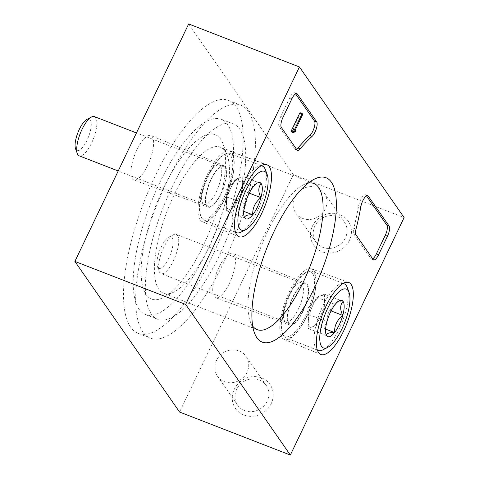 <?xml version="1.0" encoding="UTF-8"?>
<svg xmlns="http://www.w3.org/2000/svg" width="479" height="479" viewBox="0 0 479 479"><rect width="100%" height="100%" fill="white"/><g stroke="black" fill="none" stroke-linecap="round" stroke-linejoin="round"><path stroke-width="0.36" stroke-dasharray="2.4 1.8" d="M159.663 182.804A104.751 35.308 111.2 0 0 145.442 314.547A104.751 35.308 111.2 0 0 216.274 229.681A104.751 35.308 111.2 0 0 221.274 119.253A104.751 35.308 111.2 0 0 159.663 182.804M203.3 245.595A88.154 29.716 -68.8 0 1 163.483 297.483A88.154 29.716 -68.8 0 1 155.657 206.144A88.154 29.716 -68.8 0 1 223.07 144.023A88.154 29.716 -68.8 0 1 203.3 245.595M188.66 23.95L293.352 174.578L404.114 217.586M349.419 240.356A21.034 19.31 145.2 0 1 314.026 245.667A21.034 19.31 145.2 0 1 329.42 213.538A21.034 19.31 145.2 0 1 349.419 240.356M271.198 403.611A21.034 19.31 145.2 0 1 235.806 408.922A21.034 19.31 145.2 0 1 251.206 376.793A21.034 19.31 145.2 0 1 271.198 403.611M293.352 174.578L179.577 412.042M155.094 176.23A124.941 42.116 111.2 0 0 138.132 333.372A124.941 42.116 111.2 0 0 222.621 232.147A124.941 42.116 111.2 0 0 228.585 100.428A124.941 42.116 111.2 0 0 155.094 176.23M147.622 165.483A23.764 8.011 -68.8 0 1 133.689 179.918A23.764 8.011 -68.8 0 1 134.773 154.843A23.764 8.011 -68.8 0 1 150.891 135.611A23.764 8.011 -68.8 0 1 147.622 165.483M229.471 283.245A23.764 8.011 -68.8 0 1 215.538 297.681A23.764 8.011 -68.8 0 1 216.628 272.611A23.764 8.011 -68.8 0 1 232.74 253.373A23.764 8.011 -68.8 0 1 229.471 283.245M306.5 316.505A37.859 12.765 -68.8 0 1 284.155 339.443A37.859 12.765 -68.8 0 1 286.035 299.561A37.859 12.765 -68.8 0 1 311.566 268.857A37.859 12.765 -68.8 0 1 306.5 316.505M302.979 311.44A22.297 7.514 -68.8 0 1 289.909 324.984A22.297 7.514 -68.8 0 1 290.927 301.459A22.297 7.514 -68.8 0 1 306.045 283.412A22.297 7.514 -68.8 0 1 302.979 311.44M224.651 198.743A37.859 12.765 -68.8 0 1 202.306 221.681A37.859 12.765 -68.8 0 1 204.186 181.798A37.859 12.765 -68.8 0 1 229.71 151.095A37.859 12.765 -68.8 0 1 224.651 198.743M221.13 193.672A22.297 7.514 -68.8 0 1 208.06 207.215A22.297 7.514 -68.8 0 1 209.078 183.697A22.297 7.514 -68.8 0 1 224.196 165.65A22.297 7.514 -68.8 0 1 221.13 193.672M252.702 326.097A78.376 26.423 -68.8 0 1 250.23 321.373A78.376 26.423 -68.8 0 1 260.911 247.014A78.376 26.423 -68.8 0 1 303.207 184.936A78.376 26.423 -68.8 0 1 308.219 183.11M209.67 245.745A78.376 26.423 -68.8 0 1 174.266 291.873A78.376 26.423 -68.8 0 1 163.567 293.298A78.376 26.423 -68.8 0 1 167.309 210.67A78.376 26.423 -68.8 0 1 220.31 147.173A78.376 26.423 -68.8 0 1 227.244 155.436A78.376 26.423 -68.8 0 1 209.67 245.745M247.062 372.243A17.394 15.969 145.2 0 1 232.806 382.601A17.394 15.969 145.2 0 1 217.52 376.243A17.394 15.969 145.2 0 1 222.687 353.209A17.394 15.969 145.2 0 1 246.08 356.394A17.394 15.969 145.2 0 1 247.062 372.243M267.174 401.18A17.394 15.969 145.2 0 1 252.918 411.539A17.394 15.969 145.2 0 1 237.632 405.18A17.394 15.969 145.2 0 1 242.799 382.146A17.394 15.969 145.2 0 1 266.192 385.332A17.394 15.969 145.2 0 1 267.174 401.18M325.283 208.988A17.394 15.969 145.2 0 1 311.027 219.346A17.394 15.969 145.2 0 1 295.735 212.987A17.394 15.969 145.2 0 1 300.908 189.947A17.394 15.969 145.2 0 1 324.295 193.133A17.394 15.969 145.2 0 1 325.283 208.988M345.395 237.925A17.394 15.969 145.2 0 1 331.139 248.284A17.394 15.969 145.2 0 1 315.853 241.925A17.394 15.969 145.2 0 1 321.02 218.891A17.394 15.969 145.2 0 1 344.413 222.076A17.394 15.969 145.2 0 1 345.395 237.925M171.841 187.534A104.751 35.308 111.2 0 0 157.627 319.277A104.751 35.308 111.2 0 0 228.459 234.411A104.751 35.308 111.2 0 0 233.459 123.983A104.751 35.308 111.2 0 0 171.841 187.534M167.273 180.96A124.941 42.116 111.2 0 0 150.316 338.102A124.941 42.116 111.2 0 0 234.806 236.877A124.941 42.116 111.2 0 0 240.763 105.164A124.941 42.116 111.2 0 0 167.273 180.96M296.519 149.28A8.412 2.838 -68.8 0 1 295.268 149.49A8.412 2.838 -68.8 0 1 294.753 149.071L279.143 126.612A8.412 2.838 -68.8 0 1 280.796 116.451L289.687 97.902A8.412 2.838 -68.8 0 1 294.633 92.794A8.412 2.838 -68.8 0 1 295.148 93.219L295.597 93.866M299.968 112.691L300.537 113.511L293.034 129.174L293.639 129.917L293.106 131.03L292.825 130.617A1.263 0.425 -68.8 0 0 292.747 130.557A1.263 0.425 -68.8 0 0 292.004 131.318L291.645 132.06M293.106 131.03L294.585 131.605M293.639 129.917L295.854 130.779M300.537 113.511L302.752 114.373M366.495 195.869L366.04 195.222A8.412 2.838 -68.8 0 0 365.531 194.803A8.412 2.838 -68.8 0 0 361.717 197.839A8.412 2.838 -68.8 0 0 358.669 205.695A147.239 49.63 -68.8 0 1 353.783 228.303L355.999 229.166M372.656 258.828A8.412 2.838 -68.8 0 1 371.405 259.037A8.412 2.838 -68.8 0 1 370.896 258.618L353.759 233.968A8.412 2.838 -68.8 0 1 353.783 228.303M226.333 210.724L234.243 207.629L242.458 190.492L242.608 183.469A16.825 5.67 -68.8 0 1 238.35 199.06A16.825 5.67 -68.8 0 1 230.291 209.173A16.825 5.67 -68.8 0 1 227.435 208.425A16.825 5.67 -68.8 0 1 226.489 204.617A16.825 5.67 -68.8 0 1 226.483 203.701L226.333 210.724L244.793 217.891L243.697 215.293L242.751 208.88L245.092 203.844C244.853 196.995 247.589 191.277 253.301 186.708L254.553 184.463L261.217 183.613L242.757 176.446L234.842 179.535L226.633 196.677L226.483 203.701A16.825 5.67 -68.8 0 1 230.734 188.109A16.825 5.67 -68.8 0 1 236.045 180.008A16.825 5.67 -68.8 0 1 238.799 177.99A16.825 5.67 -68.8 0 1 242.608 183.469L242.757 176.446M265.42 169.758A35.757 12.053 -68.8 0 1 260.546 203.683A35.757 12.053 -68.8 0 1 241.248 232.004M235.44 232.147A35.757 12.053 -68.8 0 1 238.075 194.953A35.757 12.053 -68.8 0 1 261.229 165.734M232.117 155.238A35.757 12.053 -68.8 0 1 226.729 194.827A35.757 12.053 -68.8 0 1 204.066 220.106A35.757 12.053 -68.8 0 1 200.899 216.334A35.757 12.053 -68.8 0 1 205.772 182.409A35.757 12.053 -68.8 0 1 225.07 154.088A35.757 12.053 -68.8 0 1 229.95 153.442A35.757 12.053 -68.8 0 1 232.117 155.238M230.752 155.807A34.704 11.7 -68.8 0 1 222.867 199.869A34.704 11.7 -68.8 0 1 200.45 215.107A34.704 11.7 -68.8 0 1 205.18 182.182A34.704 11.7 -68.8 0 1 223.909 154.693A34.704 11.7 -68.8 0 1 230.752 155.807M225.148 167.494A21.453 7.233 -68.8 0 1 221.789 191.54A21.453 7.233 -68.8 0 1 208.12 206.329A21.453 7.233 -68.8 0 1 209.341 183.798A21.453 7.233 -68.8 0 1 223.645 166.345A21.453 7.233 -68.8 0 1 225.148 167.494M220.544 166.147A21.034 7.089 -68.8 0 1 217.37 189.433A21.034 7.089 -68.8 0 1 204.042 204.305A21.034 7.089 -68.8 0 1 203.844 204.216A21.034 7.089 -68.8 0 1 205.042 182.128A21.034 7.089 -68.8 0 1 219.065 165.021A21.034 7.089 -68.8 0 1 219.268 165.087A21.034 7.089 -68.8 0 1 220.544 166.147M94.405 116.607A21.034 7.089 -68.8 0 1 95.68 117.66A21.034 7.089 -68.8 0 1 92.513 140.952A21.034 7.089 -68.8 0 1 79.179 155.825M86.98 119.355A16.909 5.7 -68.8 0 1 90.315 119.894A16.909 5.7 -68.8 0 1 86.477 141.359A16.909 5.7 -68.8 0 1 75.556 148.783M234.842 179.535L253.301 186.708M226.633 196.677L245.092 203.844M234.243 207.629L243.745 211.317M242.458 190.492L249.254 193.133M308.183 328.486L316.092 325.397L324.307 308.254L324.457 301.231A16.825 5.67 -68.8 0 1 320.2 316.829A16.825 5.67 -68.8 0 1 312.14 326.941A16.825 5.67 -68.8 0 1 309.284 326.187A16.825 5.67 -68.8 0 1 308.338 322.379A16.825 5.67 -68.8 0 1 308.332 321.463L308.183 328.486L326.642 335.653L325.546 333.061L324.6 326.642L326.941 321.607C326.702 314.757 329.438 309.045 335.15 304.47L336.402 302.225L343.066 301.381L324.606 294.208L316.691 297.303L308.482 314.44L308.332 321.463A16.825 5.67 -68.8 0 1 312.583 305.871A16.825 5.67 -68.8 0 1 317.894 297.77A16.825 5.67 -68.8 0 1 320.649 295.759A16.825 5.67 -68.8 0 1 324.457 301.231L324.606 294.208M347.269 287.52A35.757 12.053 -68.8 0 1 342.395 321.445A35.757 12.053 -68.8 0 1 323.097 349.766M317.29 349.909A35.757 12.053 -68.8 0 1 319.924 312.721A35.757 12.053 -68.8 0 1 343.078 283.496M313.967 273A35.757 12.053 -68.8 0 1 308.578 312.589A35.757 12.053 -68.8 0 1 285.915 337.875A35.757 12.053 -68.8 0 1 282.748 334.103A35.757 12.053 -68.8 0 1 287.622 300.177A35.757 12.053 -68.8 0 1 306.919 271.85A35.757 12.053 -68.8 0 1 311.799 271.204A35.757 12.053 -68.8 0 1 313.967 273M312.601 273.569A34.704 11.7 -68.8 0 1 304.722 317.631A34.704 11.7 -68.8 0 1 282.299 332.875A34.704 11.7 -68.8 0 1 287.029 299.944A34.704 11.7 -68.8 0 1 305.758 272.455A34.704 11.7 -68.8 0 1 312.601 273.569M306.997 285.256A21.453 7.233 -68.8 0 1 303.638 309.302A21.453 7.233 -68.8 0 1 289.969 324.091A21.453 7.233 -68.8 0 1 291.19 301.56A21.453 7.233 -68.8 0 1 305.494 284.113A21.453 7.233 -68.8 0 1 306.997 285.256M302.393 283.909A21.034 7.089 -68.8 0 1 299.225 307.195A21.034 7.089 -68.8 0 1 285.891 322.068A21.034 7.089 -68.8 0 1 285.694 321.984A21.034 7.089 -68.8 0 1 286.891 299.896A21.034 7.089 -68.8 0 1 300.914 282.784A21.034 7.089 -68.8 0 1 301.117 282.849A21.034 7.089 -68.8 0 1 302.393 283.909M177.529 235.428A21.034 7.089 -68.8 0 1 174.362 258.714A21.034 7.089 -68.8 0 1 161.028 273.587A21.034 7.089 -68.8 0 1 159.166 271.365A21.034 7.089 -68.8 0 1 162.034 251.409A21.034 7.089 -68.8 0 1 173.386 234.752A21.034 7.089 -68.8 0 1 176.254 234.369A21.034 7.089 -68.8 0 1 177.529 235.428M172.165 237.662A16.909 5.7 -68.8 0 1 168.327 259.127A16.909 5.7 -68.8 0 1 157.405 266.552A16.909 5.7 -68.8 0 1 159.705 250.511A16.909 5.7 -68.8 0 1 168.83 237.117A16.909 5.7 -68.8 0 1 172.165 237.662M316.691 297.303L335.15 304.47M308.482 314.44L326.941 321.607M316.092 325.397L325.594 329.085M324.307 308.254L331.103 310.895M280.796 116.451L283.011 117.313M279.143 126.612L281.359 127.474M289.687 97.902L291.903 98.758M295.148 93.219L296.19 93.621M294.753 149.071L296.968 149.933M292.004 131.318L294.22 132.18M292.825 130.617L294.86 131.408M293.262 129.366L295.214 130.126M293.04 129.372L295.208 130.216M293.034 129.174L295.25 130.031M358.669 205.695L360.885 206.551M353.759 233.968L355.975 234.83M370.896 258.618L373.111 259.474M366.04 195.222L367.088 195.63M284.155 339.443L320.81 354.466M311.566 268.857L348.748 282.508M306.045 283.412L232.74 253.373M289.909 324.984L215.538 297.681M202.306 221.681L238.961 236.698M229.71 151.095L266.899 164.746M224.196 165.65L150.891 135.611M208.06 207.215L133.689 179.918M250.23 321.373L254.409 332.785M303.207 184.936L313.99 179.332M313.907 183.511L220.31 147.173M257.169 329.642L163.567 293.298M227.244 155.436L223.07 144.023M174.266 291.873L163.483 297.483M217.52 376.243L237.632 405.18M246.08 356.394L266.192 385.332M295.735 212.987L315.853 241.925M324.295 193.133L344.413 222.076M145.442 314.547L157.627 319.277M221.274 119.253L233.459 123.983M138.132 333.372L150.316 338.102M228.585 100.428L240.763 105.164M294.633 92.794L296.848 93.656M295.268 149.49L297.483 150.352M292.747 130.557L294.962 131.414M293.208 129.324L295.22 130.108M293.01 129.384L295.226 130.246M371.405 259.037L373.62 259.899M365.531 194.803L367.746 195.66M243.697 215.299L244.248 216.813M254.553 184.463L257.385 182.99M261.384 165.644L229.95 153.442M235.494 232.315L204.066 220.106M200.45 215.107L200.899 216.334M223.909 154.693L225.07 154.088M203.844 204.216L208.12 206.329M219.065 165.021L223.645 166.345M219.268 165.087L136.449 132.928M204.042 204.305L118.217 170.979M236.045 180.008L226.016 190.271L226.489 204.617M325.546 333.061L326.103 334.581M336.402 302.225L339.234 300.758M343.233 283.412L311.799 271.204M317.343 350.077L285.915 337.875M282.299 332.875L282.748 334.103M305.758 272.455L306.919 271.85M285.694 321.984L289.969 324.091M300.914 282.784L305.494 284.113M301.117 282.849L176.254 234.369M285.891 322.068L161.028 273.587M157.405 266.552L159.166 271.365M168.83 237.117L173.386 234.752M317.894 297.77L307.865 308.039L308.338 322.379"/><path stroke-width="0.72" d="M185.648 304.422L299.423 66.958L404.114 217.586L290.34 455.05L185.648 304.422L74.886 261.414L188.66 23.95L299.423 66.958M343.587 331.079A38.595 13.011 -68.8 0 1 320.81 354.466A38.595 13.011 -68.8 0 1 322.726 313.805A38.595 13.011 -68.8 0 1 348.748 282.508A38.595 13.011 -68.8 0 1 343.587 331.079M261.738 213.317A38.595 13.011 -68.8 0 1 238.961 236.698A38.595 13.011 -68.8 0 1 240.877 196.043A38.595 13.011 -68.8 0 1 266.899 164.746A38.595 13.011 -68.8 0 1 261.738 213.317M314.062 288.603A88.154 29.716 -68.8 0 1 254.409 332.785A88.154 29.716 -68.8 0 1 266.42 249.152A88.154 29.716 -68.8 0 1 313.99 179.332A88.154 29.716 -68.8 0 1 336.372 204.85A88.154 29.716 -68.8 0 1 314.062 288.603M281.359 127.474A8.412 2.838 -68.8 0 1 283.011 117.313L291.903 98.758A8.412 2.838 -68.8 0 1 296.848 93.656A8.412 2.838 -68.8 0 1 297.363 94.076L316.691 121.888A8.412 2.838 -68.8 0 1 316.296 128.857A8.412 2.838 -68.8 0 1 312.104 136.365A147.239 49.63 -68.8 0 0 300.177 148.855A8.412 2.838 -68.8 0 1 297.483 150.352A8.412 2.838 -68.8 0 1 296.968 149.933L281.359 127.474M355.975 234.83A8.412 2.838 -68.8 0 1 355.999 229.166A147.239 49.63 -68.8 0 0 360.885 206.551A8.412 2.838 -68.8 0 1 363.932 198.701A8.412 2.838 -68.8 0 1 367.746 195.66A8.412 2.838 -68.8 0 1 368.255 196.085L389.11 226.082A8.412 2.838 -68.8 0 1 387.457 236.243L378.566 254.792A8.412 2.838 -68.8 0 1 373.62 259.899A8.412 2.838 -68.8 0 1 373.111 259.474L355.975 234.83M74.886 261.414L179.577 412.042L290.34 455.05M308.219 183.11A78.376 26.423 -68.8 0 1 313.907 183.511A78.376 26.423 -68.8 0 1 303.273 282.089A78.376 26.423 -68.8 0 1 257.169 329.642A78.376 26.423 -68.8 0 1 252.702 326.097M295.597 93.866L314.475 121.025A8.412 2.838 -68.8 0 1 314.08 127.995A8.412 2.838 -68.8 0 1 309.889 135.509L312.104 136.365M296.519 149.28A8.412 2.838 -68.8 0 0 297.962 147.993A147.239 49.63 -68.8 0 1 309.889 135.509M293.861 132.923L293.292 132.102L302.183 113.547L302.752 114.373L295.25 130.031L295.854 130.779L295.321 131.887L295.04 131.48A1.263 0.425 -68.8 0 0 294.962 131.414A1.263 0.425 -68.8 0 0 294.22 132.18L293.861 132.923L291.645 132.06L291.076 131.24L293.292 132.102M294.585 131.605L295.321 131.887M291.076 131.24L299.968 112.691L302.183 113.547M366.495 195.869L386.894 225.226A8.412 2.838 -68.8 0 1 385.242 235.381L376.35 253.936A8.412 2.838 -68.8 0 1 372.656 258.828M261.217 183.613A19.429 6.55 -68.8 0 1 260.917 197.659A19.429 6.55 -68.8 0 1 252.708 214.796C247.11 214.664 244.47 215.7 244.793 217.891A19.429 6.55 -68.8 0 1 244.248 216.813A19.429 6.55 -68.8 0 1 245.092 203.844A19.429 6.55 -68.8 0 1 253.301 186.708A19.429 6.55 -68.8 0 1 257.385 182.99A19.429 6.55 -68.8 0 1 261.217 183.613C258.139 187.109 258.043 191.792 260.917 197.659C255.217 202.204 252.481 207.916 252.708 214.796A19.429 6.55 -68.8 0 1 244.793 217.891M266.336 172.925A31.548 10.634 -68.8 0 1 267.216 174.667A31.548 10.634 -68.8 0 1 262.917 204.599A31.548 10.634 -68.8 0 1 245.889 229.591A31.548 10.634 -68.8 0 1 242.302 199.013A31.548 10.634 -68.8 0 1 266.336 172.925M261.229 165.734A35.757 12.053 -68.8 0 1 262.252 165.985A35.757 12.053 -68.8 0 1 264.42 167.782A35.757 12.053 -68.8 0 1 265.42 169.758L267.216 174.667M245.889 229.591L241.248 232.004A35.757 12.053 -68.8 0 1 236.369 232.65A35.757 12.053 -68.8 0 1 235.44 232.147M118.217 170.979L79.179 155.825A21.034 7.089 -68.8 0 1 77.317 153.603A21.034 7.089 -68.8 0 1 80.185 133.647A21.034 7.089 -68.8 0 1 91.537 116.99A21.034 7.089 -68.8 0 1 94.405 116.607L136.449 132.928M77.317 153.603L75.556 148.783A16.909 5.7 -68.8 0 1 77.855 132.743A16.909 5.7 -68.8 0 1 86.98 119.355L91.537 116.99M243.745 211.317L252.708 214.796M249.254 193.133L260.917 197.659M343.066 301.381A19.429 6.55 -68.8 0 1 342.766 315.427A19.429 6.55 -68.8 0 1 334.558 332.564C328.959 332.432 326.319 333.462 326.642 335.653A19.429 6.55 -68.8 0 1 326.103 334.581A19.429 6.55 -68.8 0 1 326.941 321.607A19.429 6.55 -68.8 0 1 335.15 304.47A19.429 6.55 -68.8 0 1 339.234 300.758A19.429 6.55 -68.8 0 1 343.066 301.381C339.988 304.878 339.892 309.554 342.766 315.427C337.066 319.972 334.33 325.684 334.558 332.564A19.429 6.55 -68.8 0 1 326.642 335.653M348.185 290.687A31.548 10.634 -68.8 0 1 349.065 292.435A31.548 10.634 -68.8 0 1 344.766 322.367A31.548 10.634 -68.8 0 1 327.738 347.359A31.548 10.634 -68.8 0 1 324.151 316.775A31.548 10.634 -68.8 0 1 348.185 290.687M343.078 283.496A35.757 12.053 -68.8 0 1 344.102 283.748A35.757 12.053 -68.8 0 1 346.269 285.544A35.757 12.053 -68.8 0 1 347.269 287.52L349.065 292.435M327.738 347.359L323.097 349.766A35.757 12.053 -68.8 0 1 318.218 350.418A35.757 12.053 -68.8 0 1 317.29 349.909M325.594 329.085L334.558 332.564M331.103 310.895L342.766 315.427M296.19 93.621L297.363 94.076M314.475 121.025L316.691 121.888M297.962 147.993L300.177 148.855M376.35 253.936L378.566 254.792M385.242 235.381L387.457 236.243M386.894 225.226L389.11 226.082M367.088 195.63L368.255 196.085M262.252 165.985L261.384 165.644M236.369 232.65L235.494 232.315M344.102 283.748L343.233 283.412M318.218 350.418L317.343 350.077"/></g></svg>
